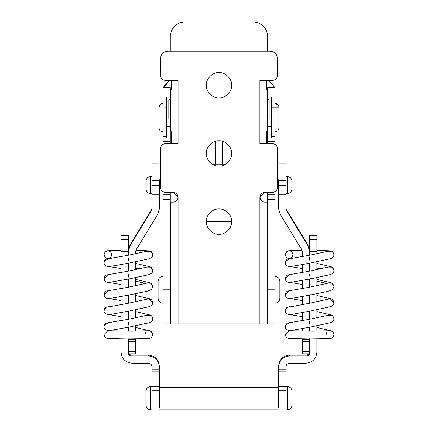 <?xml version="1.0" encoding="UTF-8"?>
<svg xmlns="http://www.w3.org/2000/svg" width="438" height="438" viewBox="0 0 438 438"><rect width="100%" height="100%" fill="white"/><g stroke="black" fill="none" stroke-linecap="round" stroke-linejoin="round"><path stroke-width="0.66" d="M104.063 334.933L104.041 334.517L107.94 330.624L109.106 330.8M104.041 254.664L104.994 252.113C108.432 249.857 110.715 250.711 111.838 254.664L110.88 257.216C107.441 259.471 105.164 258.623 104.041 254.664M285.269 334.933L285.248 334.517L289.146 330.624L290.312 330.8M285.248 254.664L286.2 252.113C289.638 249.857 291.922 250.711 293.038 254.664L292.086 257.216C288.647 259.471 286.37 258.623 285.248 254.664M206.314 221.617L231.642 221.617M229.939 147.075L229.939 159.766L229.939 147.075M225.729 164.135L212.227 164.135L225.729 164.135M208.017 159.766L208.017 147.075L208.017 159.766M215.501 73.047L222.455 73.047M278.322 105.016L274.998 103.494L274.998 87.66L268.653 80.351M267.689 119.087L267.689 137.965L271.587 137.965L271.587 107.146L278.891 107.146L278.891 128.104C278.678 130.228 277.539 131.405 275.486 131.63L274.998 131.63L274.998 144.332M274.998 191.734L274.998 289.814L267.689 289.814L267.689 323.912L274.998 323.912L274.998 289.814M267.202 255.715L267.689 255.715M170.267 255.715L170.754 255.715M166.369 107.146L159.065 106.899C159.268 104.83 160.401 103.691 162.471 103.494L162.958 103.494L162.958 87.66L165.619 85.717L169.303 80.351L162.958 87.66L170.267 87.66L170.267 96.962L166.369 96.962L166.369 136.371L162.958 136.371L162.958 144.332M170.267 192.391L170.267 194.822L162.958 194.822L162.958 323.912L170.267 323.912L170.267 289.814L162.958 289.814M170.267 194.822L170.267 199.695L162.958 199.695M162.958 191.734L162.958 194.822M166.369 136.371L166.369 137.965L170.267 137.965L170.267 143.68M170.267 141.244L162.958 141.244M159.065 107.146L159.065 128.104C159.279 130.228 160.417 131.405 162.471 131.63L162.958 131.63L162.958 136.371M160.582 104.063L159.065 106.899M278.891 107.146L278.891 106.899C278.694 104.83 277.555 103.697 275.486 103.494M166.369 126.582L170.267 126.582L170.267 137.965M170.267 199.695L170.267 289.814M170.267 126.582L170.267 119.087M170.267 99.601L170.267 96.962M162.958 303.205C160.001 302.921 158.375 301.295 158.091 298.338L158.091 281.289C158.375 278.327 160.001 276.707 162.958 276.416M274.998 303.205C277.949 302.915 279.575 301.295 279.866 298.338L279.866 281.289C279.559 278.349 277.933 276.728 274.998 276.416M267.689 99.601L267.689 96.962L271.587 96.962L271.587 107.146M274.998 141.244L267.689 141.244L267.689 143.68M267.689 192.391L267.689 289.814M274.998 194.822L267.689 194.822M267.689 137.965L267.689 141.244M274.998 136.371L271.587 136.371M267.689 96.962L267.689 87.66L274.998 87.66M267.689 51.126L267.689 36.606C266.923 27.725 262.055 22.825 253.076 21.9L184.88 21.9C175.923 22.803 171.05 27.709 170.267 36.606L170.267 51.126M274.998 199.695L267.689 199.695M170.267 278.853L170.754 278.853M267.202 278.853L267.689 278.853M170.267 300.775L170.754 300.775M267.202 300.775L267.689 300.775M170.754 202.132L173.191 202.132C175.928 202.022 177.549 200.401 178.058 197.259L178.058 323.912L170.754 323.912L170.754 202.132M266.715 89.675L266.715 80.351L266.715 89.319L267.202 89.675L267.202 130.924L266.715 131.405L266.715 143.68L266.715 130.924M171.242 130.924L171.242 143.68L171.242 131.405L170.754 130.924L170.754 89.675L171.242 89.319L171.242 80.351L171.242 89.675M178.058 323.912L259.893 323.912L259.893 197.259C260.396 200.396 262.023 202.017 264.766 202.132L263.413 201.94M262.023 201.288L259.893 197.259L264.766 192.391L272.562 192.391C275.497 192.079 277.123 190.453 277.429 187.519C277.123 190.453 275.497 192.079 272.562 192.391M277.429 187.519L277.429 148.548C277.123 145.613 275.497 143.987 272.562 143.68L259.893 143.68L259.893 80.351L272.562 80.351C275.497 80.044 277.123 78.418 277.429 75.484L277.429 58.435C276.969 54.027 274.533 51.591 270.126 51.126L167.831 51.126C163.423 51.591 160.987 54.027 160.527 58.435L160.527 75.484C160.834 78.418 162.46 80.044 165.394 80.351L178.058 80.351L178.058 143.68L165.394 143.68C162.46 143.987 160.834 145.613 160.527 148.548L160.527 187.519C160.834 190.453 162.46 192.079 165.394 192.391L173.191 192.391L178.058 197.259L177.357 199.783M174.899 201.819L173.191 202.132M160.527 148.548C160.834 145.613 162.46 143.987 165.394 143.68M165.394 192.391C162.46 192.079 160.834 190.453 160.527 187.519M173.191 192.391C176.125 192.698 177.751 194.324 178.058 197.259M259.893 197.259C260.205 194.324 261.831 192.698 264.766 192.391M272.562 143.68C275.497 143.987 277.123 145.613 277.429 148.548M277.429 75.484C277.123 78.418 275.497 80.044 272.562 80.351M270.126 51.126C274.533 51.591 276.969 54.027 277.429 58.435M160.527 58.435C160.987 54.027 163.423 51.591 167.831 51.126M165.394 80.351C162.46 80.044 160.834 78.418 160.527 75.484M218.978 166.084C212.709 166.654 205.745 159.684 206.314 153.42C205.745 147.157 212.709 140.187 218.978 140.757C225.241 140.187 232.211 147.157 231.642 153.42C232.211 159.684 225.241 166.654 218.978 166.084M218.978 97.888C212.709 98.457 205.745 91.493 206.314 85.224C205.745 78.96 212.709 71.996 218.978 72.56C225.241 71.996 232.211 78.96 231.642 85.224C232.211 91.493 225.241 98.457 218.978 97.888M218.978 234.281C212.709 234.85 205.745 227.88 206.314 221.617C205.745 215.348 212.709 208.384 218.978 208.953C225.241 208.384 232.211 215.348 231.642 221.617C232.211 227.88 225.241 234.85 218.978 234.281M264.766 202.132L267.202 202.132L264.766 202.132M267.202 202.132L267.202 323.912L259.893 323.912M267.202 119.087L269.151 119.087L269.151 99.601L267.202 99.601M170.754 119.087L168.805 119.087L168.805 99.601L170.754 99.601M145.909 405.013L145.909 391.38C146.221 388.446 147.847 386.825 150.781 386.513L150.781 409.886C147.825 409.601 146.204 407.975 145.909 405.019L146.029 406.092M316.888 249.173L309.578 249.173L309.578 251.538L316.888 251.538L316.888 235.436L309.578 235.436L316.888 235.436M309.578 249.173L309.578 235.436M309.578 250.344L307.821 244.738L307.821 245.581L286.397 210.475L285.954 208.242M309.578 331.21L309.578 327.208L309.578 331.21M309.578 319.275L309.578 311.204L309.578 319.275M309.578 303.266L309.578 295.135L309.578 303.266M309.578 287.202L309.578 279.066L309.578 287.202M309.578 271.133L309.578 263.178L309.578 271.133M307.821 245.581L309.578 251.166L309.578 255.25L309.578 251.237M278.65 407.406L278.65 371.156L285.954 371.156L285.954 366.88C286.189 364.673 287.405 363.458 289.611 363.228L305.927 363.228C312.535 362.527 316.192 358.875 316.888 352.272L316.888 338.968M316.888 331.172L316.888 325.768M316.888 317.818L316.888 309.737M316.888 301.787L316.888 293.674M316.888 285.718L316.888 277.604M316.888 269.649L316.888 261.738M316.888 253.788L316.888 251.237M316.888 250.394L316.888 251.188M309.266 353.838L307.147 355.081L289.611 355.081C282.997 355.776 279.345 359.428 278.65 366.037L278.65 371.156M285.954 369.891L278.65 369.891L278.65 366.88C279.345 360.271 282.997 356.62 289.611 355.924L307.147 355.924L307.147 355.081M278.65 366.88L278.65 366.037M285.954 371.156L285.954 407.406M128.372 249.173L128.372 235.436L121.069 235.436L121.069 251.538L128.372 251.538L128.372 249.173L121.069 249.173M128.372 331.21L128.372 327.208L128.372 331.21M128.372 319.275L128.372 311.204L128.372 319.275M128.372 303.266L128.372 295.135L128.372 303.266M128.372 287.202L128.372 279.066L128.372 287.202M128.372 271.133L128.372 263.178L128.372 271.133M135.681 253.788L135.681 251.166L136.119 249.769L157.543 214.669L159.306 209.079L159.306 194.28L152.002 194.28L152.002 209.079L151.559 210.475L130.135 245.581L128.372 251.166L128.372 255.25L128.372 250.322L130.135 244.738L151.559 209.638L152.002 208.242M152.002 369.891L159.306 369.891L159.306 366.037L159.306 371.156L152.002 371.156L152.002 366.88C151.767 364.673 150.552 363.458 148.345 363.228L132.03 363.228C125.421 362.527 121.764 358.875 121.069 352.272L121.069 338.968M121.069 331.172L121.069 328.577M121.069 320.66L121.069 312.59M121.069 304.673L121.069 296.521M121.069 288.604L121.069 280.457M121.069 272.535L121.069 264.547M121.069 256.63L121.069 250.344M128.372 353.488C128.531 354.955 129.341 355.765 130.809 355.924L148.345 355.924C154.959 356.62 158.611 360.271 159.306 366.88M152.002 371.156L152.002 407.406M159.306 407.406L159.306 379.987L152.002 379.987M159.306 379.987L159.306 371.156M130.809 355.924L130.809 355.081L128.69 353.838M130.809 355.081L148.345 355.081C154.959 355.776 158.611 359.428 159.306 366.037M128.372 250.344L128.372 251.188M278.65 379.987L285.954 379.987M309.578 353.488C309.425 354.955 308.615 355.765 307.147 355.924M292.047 405.013L292.047 391.38C291.752 388.424 290.131 386.798 287.175 386.508L287.175 409.886C290.131 409.601 291.752 407.975 292.047 405.019M145.909 188.734L145.909 181.431C146.188 178.501 147.809 176.875 150.781 176.563L150.781 193.601C147.82 193.306 146.193 191.68 145.909 188.734M135.681 353.838L135.681 341.739L128.372 341.739L128.372 353.838L135.681 353.838L128.372 353.838M135.681 331.172L135.681 325.768M135.681 317.818L135.681 309.737M135.681 301.787L135.681 293.674M135.681 285.718L135.681 277.604M135.681 269.649L135.681 261.738M135.681 341.739L135.681 338.881M159.306 194.28L159.306 179.722M159.306 180.702L152.002 180.702L152.002 163.171L152.002 179.722M152.002 180.702L152.002 194.28M128.372 338.881L128.372 341.739M130.135 244.738L130.135 245.581M151.559 209.638L151.559 210.475M278.65 179.722L278.65 209.079L280.413 214.669L301.831 249.769L302.275 251.166L302.275 256.63M278.65 194.28L285.954 194.28L285.954 209.079L286.397 210.475M278.65 180.702L285.954 180.702L285.954 163.171L285.954 179.722M285.954 180.702L285.954 194.28M302.275 353.838L302.275 341.739L309.578 341.739L309.578 353.838L302.275 353.838L309.578 353.838M302.275 338.881L302.275 341.739M302.275 331.172L302.275 328.577M302.275 320.66L302.275 312.59M302.275 304.673L302.275 296.521M302.275 288.604L302.275 280.457M302.275 272.535L302.275 264.547M292.047 188.734L292.047 181.431C291.763 178.485 290.137 176.859 287.175 176.558L287.175 193.601C290.148 193.289 291.768 191.663 292.047 188.734C291.763 191.68 290.137 193.306 287.175 193.607L285.954 193.607M307.821 244.738L286.397 209.638M309.578 338.881L309.578 341.739M135.681 327.449L150.502 330.964L151.871 332.042L152.752 334.517L151.17 331.385L147.705 330.8M145.569 332.431L144.956 334.517M135.873 250.218L150.053 250.93L151.17 251.516L152.752 254.664L151.8 252.113L147.037 251.22M128.767 261.026L127.655 255.387L147.239 251.16M152.752 254.681C152.648 256.854 151.214 258.267 148.438 258.918L129.133 263.035C118.621 265.078 107.994 266.862 107.77 266.501C105.295 265.965 104.052 264.656 104.047 262.57L104.255 261.305L108.372 258.71M152.747 270.684L152.747 270.684C152.659 272.633 151.225 273.985 148.449 274.741L129.144 278.918L128.214 274.068M135.681 263.419L150.48 266.923L151.778 267.903L152.752 270.498L150.869 267.158L147.031 267.054M108.739 274.615L106.275 274.987L104.928 276.049L104.047 278.519L104.408 280.183L104.047 278.519L108.356 274.653M129.035 294.478L129.144 294.988L143.724 291.949C146.44 291.588 149.024 290.755 151.482 289.447L152.752 286.567L150.869 283.227L147.031 283.118M108.739 290.679L106.275 291.056L104.928 292.119L104.047 294.588L108.356 290.722M108.356 306.792L106.352 307.104L104.047 310.657C103.499 314.933 110.058 314.96 112.358 314.101L129.144 311.051L148.986 306.731C151.384 306.063 152.638 304.7 152.752 302.636L148.975 298.732L147.031 299.187M128.799 325.22L127.655 319.417L108.126 322.757M104.047 326.6L104.326 325.149L104.047 326.6C103.724 330.936 110.239 330.931 112.27 330.071L129.133 327.066L148.975 322.801C151.4 322.116 152.659 320.753 152.752 318.7L151.668 316.001L147.042 315.25M108.766 322.696L106.04 323.195L104.326 325.149L108.367 322.74M135.681 281.169L145.706 283.479M135.681 268.072L139.388 268.861M316.888 327.449L331.708 330.964L333.077 332.042L333.959 334.517L332.376 331.385L328.911 330.8M326.775 332.431L326.162 334.517M316.888 250.218L331.259 250.93L332.376 251.516L333.959 254.664L333.006 252.113L328.243 251.22M309.973 261.026L308.861 255.387L328.445 251.16M333.959 254.681C333.855 256.854 332.42 258.267 329.644 258.918L310.339 263.035C299.827 265.078 289.2 266.862 288.976 266.501C286.501 265.965 285.258 264.656 285.253 262.57L285.461 261.305L289.578 258.71M333.953 270.684L333.953 270.684C333.865 272.633 332.431 273.985 329.655 274.741L310.35 278.918L309.42 274.068M316.888 263.419L331.686 266.923L332.984 267.903L333.959 270.498L332.075 267.158L328.237 267.054M289.945 274.615L287.481 274.987L286.134 276.049L285.253 278.519L285.614 280.183L285.253 278.519L289.562 274.653M310.241 294.478L310.35 294.988L324.93 291.949C327.646 291.588 330.23 290.755 332.688 289.447L333.959 286.567L332.075 283.227L328.237 283.118M289.945 290.679L287.481 291.056L286.134 292.119L285.253 294.588L289.562 290.722M289.562 306.792L287.558 307.104L285.253 310.657C284.705 314.933 291.265 314.96 293.564 314.101L310.35 311.051L330.192 306.731C332.59 306.063 333.844 304.7 333.959 302.636L330.181 298.732L328.237 299.187M310.005 325.22L308.861 319.417L289.332 322.757M285.253 326.6L285.532 325.149L285.253 326.6C284.93 330.936 291.445 330.931 293.476 330.071L310.339 327.066L330.181 322.801C332.606 322.116 333.865 320.753 333.959 318.7L332.875 316.001L328.248 315.25M289.972 322.696L287.246 323.195L285.532 325.149L289.573 322.74M316.888 281.169L326.912 283.479M316.888 268.072L320.594 268.861M271.587 126.582L267.689 126.582M222.477 164.135L222.477 141.25M215.48 164.135L215.48 141.25M289.611 355.924L289.611 355.081M128.372 239.482L121.069 239.482M159.306 386.447L152.002 386.447M159.306 390.696L152.002 390.696M128.372 236.98L121.069 236.98M148.345 355.924L148.345 355.081M316.888 251.538L309.578 251.538M128.372 251.538L121.069 251.538M309.578 239.482L316.888 239.482M309.578 236.98L316.888 236.98M278.65 390.696L285.954 390.696M278.65 386.447L285.954 386.447M287.175 386.513L285.954 386.508M135.681 351.473L128.372 351.473M159.306 185.575L152.002 185.575M135.681 339.231L128.372 339.231M302.275 351.473L309.578 351.473M302.275 339.231L309.578 339.231M278.65 185.575L285.954 185.575M152.002 176.558L150.781 176.563C147.82 176.859 146.193 178.485 145.909 181.431M147.918 330.778L131.581 331.205L108.887 330.778M152.752 334.522C151.362 339.023 150.218 338.371 145.936 338.722L127.787 339.007L109.648 338.662C106.275 338.141 105.405 338.985 104.041 334.517M104.063 254.243L105.64 251.505L107.343 250.771L121.069 250.218M111.92 258.217L109.106 258.382M108.772 258.666L106.21 259.072L104.879 260.161L104.047 262.57M121.069 268.527L108.761 266.49M108.115 274.675L127.644 271.275L147.234 266.988M108.733 282.433L121.069 284.514M108.115 290.739L127.644 287.344L147.234 283.052M108.733 298.502L121.069 300.583M147.234 299.121L127.644 303.414L108.87 306.896M121.069 316.652L108.733 314.572M104.047 310.657C104.178 308.905 104.956 307.717 106.379 307.076L108.739 306.748M147.245 315.185L127.655 319.417M111.914 330.969L108.766 330.52M152.752 318.7L151.657 315.973L150.513 315.141L135.681 311.582M152.752 302.636L151.734 299.986L150.124 298.897L135.681 295.513M104.047 294.588C104.321 296.635 105.175 297.862 106.604 298.267C108.454 298.617 107.201 298.82 114.466 297.692L129.144 294.988M152.752 286.567L151.734 283.923L150.124 282.833L135.681 279.444M129.144 278.918L109.401 282.373C106.932 282.641 105.268 281.908 104.408 280.183M108.131 258.727L127.655 255.387M329.124 330.778L312.787 331.205L290.093 330.778M333.959 334.522C332.568 339.023 331.424 338.371 327.142 338.722L308.993 339.007L290.854 338.662C287.481 338.141 286.611 338.985 285.248 334.517M285.269 254.243L286.846 251.505L288.549 250.771L302.083 250.218M293.126 258.217L290.312 258.382M289.978 258.666L287.416 259.072L286.085 260.161L285.253 262.57M302.275 268.527L289.967 266.49M289.321 274.675L308.85 271.275L328.44 266.988M289.94 282.433L302.275 284.514M289.321 290.739L308.85 287.344L328.44 283.052M289.94 298.502L302.275 300.583M328.44 299.121L308.85 303.414L290.071 306.896M302.275 316.652L289.94 314.572M285.253 310.657C285.384 308.905 286.162 307.717 287.585 307.076L289.945 306.748M328.451 315.185L308.861 319.417M293.121 330.969L289.972 330.52M333.959 318.7L332.864 315.973L331.719 315.141L316.888 311.582M333.959 302.636L332.94 299.986L331.325 298.897L316.888 295.513M285.253 294.588C285.527 296.635 286.381 297.862 287.81 298.267C289.66 298.617 288.407 298.82 295.672 297.692L310.35 294.988M333.959 286.567L332.94 283.923L331.331 282.833L316.888 279.444M310.35 278.918L290.608 282.373C288.138 282.641 286.474 281.908 285.614 280.183M289.337 258.727L308.861 255.387M152.002 416.1L159.306 416.1M128.372 235.436L121.069 235.436M285.954 416.1L278.65 416.1M152.002 386.508L150.781 386.508C147.825 386.798 146.204 388.424 145.909 391.38M278.65 409.158L159.306 409.158M159.306 387.241L278.65 387.241M150.781 409.891L152.002 409.891M285.954 409.891L287.175 409.891M159.306 163.166L152.002 163.166M285.954 163.166L278.65 163.166M150.781 193.607L152.002 193.607M278.65 174.121L277.429 174.121M160.527 174.121L159.306 174.121M159.306 196.043L162.958 196.043M170.267 196.043L177.905 196.043M260.052 196.043L267.689 196.043M274.998 196.043L278.65 196.043M287.175 176.558L285.954 176.558"/></g></svg>
